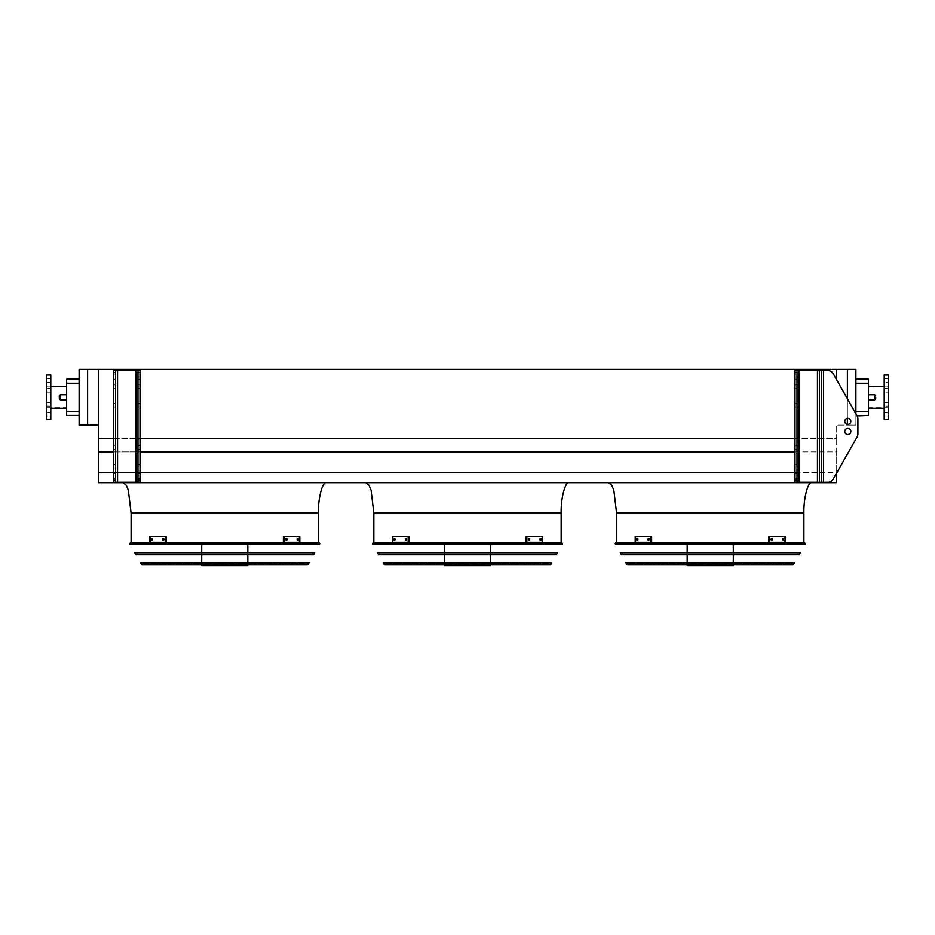 <?xml version="1.0" encoding="UTF-8"?>
<svg xmlns="http://www.w3.org/2000/svg" width="935" height="935" viewBox="0 0 935 935"><rect width="100%" height="100%" fill="white"/><g stroke="black" fill="none" stroke-linecap="round" stroke-linejoin="round"><path stroke-width="0.7" stroke-dasharray="4.67 3.51" d="M868.428 397.305L868.428 408.233L868.428 397.305M87.609 425.121L87.609 369.395L79.113 369.395L79.113 425.121L98.327 425.121L98.327 472.455L836.673 472.455L836.673 482.67L98.327 482.67L98.327 472.455L836.673 472.455L833.155 479.176A6.066 6.066 0 0 1 827.872 482.25A6.066 6.066 0 0 0 833.155 479.176L857.115 436.914L833.155 479.176A6.066 6.066 0 0 1 827.872 482.25L823.525 482.25L823.525 370.587L827.872 370.587A6.066 6.066 0 0 1 833.155 373.661L857.115 415.923L833.155 373.661A6.066 6.066 0 0 0 827.872 370.587A6.066 6.066 0 0 1 833.155 373.661L856.834 415.409L855.887 415.409L855.887 411.365L855.887 415.409L868.428 415.409L868.428 379.201L855.887 379.201L855.887 411.365L855.887 379.201M326.514 482.67L123.011 482.67L326.514 482.67M318.414 542.545L131.099 542.545L318.414 542.545M569.251 482.67L365.749 482.67L569.251 482.67M561.152 542.545L373.848 542.545L561.152 542.545M98.327 438.34L836.673 438.34L836.673 425.121L855.887 425.121L855.887 413.749M847.39 369.395L847.39 425.121L855.887 425.121L855.887 369.395L98.327 369.395L98.327 425.121M836.673 379.855L836.673 369.395M794.995 451.897L836.673 451.897L836.673 438.34L836.673 472.455L836.673 451.897L98.327 451.897M811.989 482.67L608.486 482.67L811.989 482.67M113.509 472.455L140.005 472.455M794.995 472.455L98.327 472.455M113.509 451.897L140.005 451.897M113.509 438.34L140.005 438.34M794.995 438.34L836.673 438.34L836.673 425.121L847.39 425.121L847.39 424.361M87.609 369.395L98.327 369.395M803.901 542.545L616.586 542.545L803.901 542.545M847.39 418.354L847.39 398.766M79.113 415.409L79.113 379.201L79.113 415.409L66.572 415.409L66.572 383.245L79.113 383.245M79.113 379.201L66.572 379.201L66.572 383.245M66.572 397.305L66.572 408.233L66.572 397.305M884.206 408.233L884.206 386.389L884.206 408.233M888.25 407.73L888.25 386.891L888.25 407.73L868.428 407.73M888.25 404.271L888.25 406.094L888.25 404.271M888.25 390.339L888.25 392.162L888.25 390.339M888.25 380.487L888.25 382.31L888.25 380.487M888.25 414.123L888.25 415.946L888.25 414.123M888.25 375.052L888.25 419.558M884.206 375.052L884.206 419.558M884.206 406.094L884.206 402.459L884.206 406.094L884.206 402.459L884.206 406.094L888.25 406.094L884.206 406.094M884.206 392.162L884.206 388.516L884.206 392.162L884.206 388.516L884.206 392.162L888.25 392.162L884.206 392.162M884.206 382.31L884.206 378.663L884.206 382.31L884.206 378.663L884.206 382.31L888.25 382.31L884.206 382.31M884.206 415.946L884.206 412.312L884.206 415.946L884.206 412.312L884.206 415.946L888.25 415.946L884.206 415.946M46.75 397.305L46.75 407.73L46.75 397.305M46.75 404.271L46.75 406.094L46.75 404.271M46.75 390.339L46.75 392.162L46.75 390.339M46.75 380.487L46.75 382.31L46.75 380.487M46.75 414.123L46.75 415.946L46.75 414.123M46.75 419.558L46.75 375.052M50.794 419.558L50.794 375.052M50.794 404.271L50.794 406.094L50.794 404.271M50.794 390.339L50.794 392.162L50.794 390.339M50.794 380.487L50.794 382.31L50.794 380.487M50.794 414.123L50.794 415.946L50.794 414.123M50.794 397.305L50.794 408.233L50.794 397.305M875.709 397.305L875.709 398.824L875.709 397.305M59.291 397.305L59.291 395.785L59.291 397.305M797.017 464.239L797.017 467.886L797.017 464.239L794.995 464.239L794.995 467.886L794.995 464.239L794.995 467.886L794.995 464.239L797.017 464.239L797.017 467.886L794.995 467.886L797.017 467.886L797.017 464.239L794.995 464.239L797.017 464.239M797.017 445.831L797.017 449.478L797.017 445.831L794.995 445.831L794.995 449.478L794.995 445.831L794.995 449.478L794.995 445.831L797.017 445.831L797.017 449.478L794.995 449.478L797.017 449.478L797.017 445.831L794.995 445.831L797.017 445.831M797.017 384.951L797.017 388.586L797.017 384.951L794.995 384.951L794.995 388.586L794.995 384.951L794.995 388.586L794.995 384.951L797.017 384.951L797.017 388.586L794.995 388.586L797.017 388.586L797.017 384.951L794.995 384.951L797.017 384.951M797.017 403.359L797.017 406.994L797.017 403.359L794.995 403.359L794.995 406.994L794.995 403.359L794.995 406.994L794.995 403.359L797.017 403.359L797.017 406.994L794.995 406.994L797.017 406.994L797.017 403.359L794.995 403.359L797.017 403.359M797.017 376.653L797.017 379.178L797.017 376.653M797.017 476.172L797.017 478.708L797.017 476.172M823.525 482.25L823.525 370.587L823.525 482.25L817.447 482.25L819.469 482.25L819.469 370.587L819.469 482.25L827.872 482.25L797.017 482.25L797.017 370.587L794.995 370.587L794.995 372.609L797.017 372.609L797.017 370.587L797.017 482.25L797.017 372.609M794.995 376.653L794.995 379.178L794.995 376.653M794.995 476.172L794.995 478.708L794.995 476.172M797.017 480.228L794.995 480.228L794.995 482.25L817.447 482.25L794.995 482.25L794.995 370.587L797.017 370.587M819.469 482.25L819.469 370.587L823.525 370.587L821.491 370.587L821.491 482.25L821.491 370.587L794.995 370.587L794.995 482.25L797.017 482.25M857.115 415.923A6.066 6.066 0 0 1 857.909 418.915L857.909 433.922L857.909 418.915A6.066 6.066 0 0 0 857.115 415.923A6.066 6.066 0 0 1 857.909 418.915M857.909 433.922A6.066 6.066 0 0 1 857.115 436.914A6.066 6.066 0 0 0 857.909 433.922A6.066 6.066 0 0 1 857.115 436.914M850.827 421.358A3.039 3.039 0 0 0 846.28 418.728A3.039 3.039 0 0 0 846.28 423.987A3.039 3.039 0 0 0 850.827 421.358A3.039 3.039 0 0 1 846.28 423.987A3.039 3.039 0 0 1 846.28 418.728A3.039 3.039 0 0 1 850.827 421.358A3.039 3.039 0 0 0 846.28 418.728A3.039 3.039 0 0 0 846.28 423.987A3.039 3.039 0 0 0 850.827 421.358M850.827 431.467A3.039 3.039 0 0 0 847.788 428.44A3.039 3.039 0 0 0 844.761 431.467A3.039 3.039 0 0 0 847.788 434.506A3.039 3.039 0 0 0 850.827 431.467A3.039 3.039 0 0 1 846.28 434.097A3.039 3.039 0 0 1 846.28 428.849A3.039 3.039 0 0 1 850.827 431.467M794.995 480.228L794.995 372.609M823.525 370.587L821.491 370.587L821.491 482.25L821.491 370.587L799.039 370.587L819.469 370.587M797.017 449.478L794.995 449.478L797.017 449.478M797.017 467.886L794.995 467.886L797.017 467.886M797.017 406.994L794.995 406.994L797.017 406.994M797.017 388.586L794.995 388.586L797.017 388.586M140.005 464.239L140.005 467.886L140.005 464.239L140.005 467.886L140.005 464.239L137.983 464.239L137.983 467.886L137.983 464.239L140.005 464.239L137.983 464.239L137.983 467.886L140.005 467.886L137.983 467.886L137.983 464.239L140.005 464.239M140.005 445.831L140.005 449.478L140.005 445.831L140.005 449.478L140.005 445.831L137.983 445.831L137.983 449.478L137.983 445.831L140.005 445.831L137.983 445.831L137.983 449.478L140.005 449.478L137.983 449.478L137.983 445.831L140.005 445.831M140.005 384.951L140.005 388.586L140.005 384.951L140.005 388.586L140.005 384.951L137.983 384.951L137.983 388.586L137.983 384.951L140.005 384.951L137.983 384.951L137.983 388.586L140.005 388.586L137.983 388.586L137.983 384.951L140.005 384.951M140.005 403.359L140.005 406.994L140.005 403.359L140.005 406.994L140.005 403.359L137.983 403.359L137.983 406.994L137.983 403.359L140.005 403.359L137.983 403.359L137.983 406.994L140.005 406.994L137.983 406.994L137.983 403.359L140.005 403.359M140.005 476.172L140.005 478.708L140.005 476.172M140.005 376.653L140.005 379.178L140.005 376.653M115.531 480.228L115.531 370.587L115.531 482.25L117.553 482.25L113.509 482.25L113.509 370.587L113.509 482.25L115.531 482.25L115.531 480.228L113.509 480.228L113.509 482.25L140.005 482.25L140.005 370.587L137.983 370.587L137.983 372.609L140.005 372.609L140.005 370.587L135.961 370.587L140.005 370.587L140.005 482.25L140.005 372.609M137.983 476.172L137.983 478.708L137.983 476.172M137.983 376.653L137.983 379.178L137.983 376.653M137.983 482.25L137.983 370.587L137.983 482.25L140.005 482.25L135.961 482.25L137.983 482.25L137.983 372.609M115.531 464.239L115.531 467.886L115.531 464.239L115.531 467.886L115.531 464.239L113.509 464.239L113.509 467.886L113.509 464.239L115.531 464.239L113.509 464.239L113.509 467.886L115.531 467.886L113.509 467.886L113.509 464.239L115.531 464.239M115.531 445.831L115.531 449.478L115.531 445.831L115.531 449.478L115.531 445.831L113.509 445.831L113.509 449.478L113.509 445.831L115.531 445.831L113.509 445.831L113.509 449.478L115.531 449.478L113.509 449.478L113.509 445.831L115.531 445.831M115.531 384.951L115.531 388.586L115.531 384.951L115.531 388.586L115.531 384.951L113.509 384.951L113.509 388.586L113.509 384.951L115.531 384.951L113.509 384.951L113.509 388.586L115.531 388.586L113.509 388.586L113.509 384.951L115.531 384.951M115.531 403.359L115.531 406.994L115.531 403.359L115.531 406.994L115.531 403.359L113.509 403.359L113.509 406.994L113.509 403.359L115.531 403.359L113.509 403.359L113.509 406.994L115.531 406.994L113.509 406.994L113.509 403.359L115.531 403.359M115.531 476.172L115.531 478.708L115.531 476.172M115.531 376.653L115.531 379.178L115.531 376.653M113.509 476.172L113.509 478.708L113.509 476.172M113.509 376.653L113.509 379.178L113.509 376.653M115.531 482.25L115.531 370.587L113.509 370.587L137.983 370.587M135.961 482.25L117.553 482.25L135.961 482.25L135.961 370.587L117.553 370.587L135.961 370.587L135.961 482.25L135.961 370.587M113.509 480.228L113.509 370.587L117.553 370.587L115.531 370.587M113.509 449.478L115.531 449.478L113.509 449.478M113.509 467.886L115.531 467.886L113.509 467.886M113.509 406.994L115.531 406.994L113.509 406.994M113.509 388.586L115.531 388.586L113.509 388.586M137.983 449.478L140.005 449.478L137.983 449.478M137.983 467.886L140.005 467.886L137.983 467.886M137.983 406.994L140.005 406.994L137.983 406.994M137.983 388.586L140.005 388.586L137.983 388.586M615.697 544.567L804.79 544.567M804.544 542.545L615.943 542.545M804.065 542.545L616.41 542.545L804.065 542.545L802.931 544.567L617.556 544.567L802.931 544.567M639.119 563.279L781.368 563.279L639.119 563.279L639.119 564.904L781.368 564.904L639.119 564.904M637.097 563.279L783.39 563.279L637.097 563.279L637.097 564.904L783.39 564.904L637.097 564.904M781.368 563.279L781.368 564.904M783.39 563.279L783.39 564.904M649.112 563.279L771.375 563.279L649.112 563.279L649.112 564.904L771.375 564.904L649.112 564.904M647.09 563.279L773.397 563.279L647.09 563.279L647.09 564.904L773.397 564.904L647.09 564.904M771.375 563.279L771.375 564.904M773.397 563.279L773.397 564.904M659.105 563.279L761.382 563.279L659.105 563.279L659.105 564.904L761.382 564.904L659.105 564.904M657.083 563.279L763.404 563.279L657.083 563.279L657.083 564.904L763.404 564.904L657.083 564.904M761.382 563.279L761.382 564.904M763.404 563.279L763.404 564.904M669.098 563.279L751.389 563.279L669.098 563.279L669.098 564.904L751.389 564.904L669.098 564.904M667.076 563.279L753.411 563.279L667.076 563.279L667.076 564.904L753.411 564.904L667.076 564.904M751.389 563.279L751.389 564.904M753.411 563.279L753.411 564.904M679.09 563.279L741.397 563.279L679.09 563.279L679.09 564.904L741.397 564.904L679.09 564.904M677.069 563.279L743.418 563.279L677.069 563.279L677.069 564.904L743.418 564.904L677.069 564.904M741.397 563.279L741.397 564.904M743.418 563.279L743.418 564.904M619.718 544.567L618.713 543.562L619.718 542.545L683.204 542.545L682.001 543.562L683.204 544.567L683.228 542.545L681.919 542.545L683.403 542.545L683.403 544.567L619.718 544.567L683.403 544.567M619.718 542.545L683.403 542.545M693.934 544.567L693.934 542.545L710.553 542.545L711.628 543.562L710.553 544.567L715.076 544.567L665.475 544.567L710.553 544.567M693.934 542.545L710.553 542.545M693.431 542.545L692.344 543.562L693.431 544.567M738.159 544.567L682.328 544.567L738.159 544.567L738.159 542.545L682.328 542.545L738.159 542.545M734.115 544.567L686.372 544.567L734.115 544.567L734.115 542.545L686.372 542.545L734.115 542.545M727.22 544.567L727.22 542.545L737.271 542.545L737.271 544.567L792.319 544.567L737.271 544.567M727.22 542.545L737.271 542.545M726.892 542.545L726.892 544.567L726.892 542.545M737.049 544.567L737.049 542.545L726.635 542.545L725.735 543.562L726.635 544.567L792.553 544.567L726.635 544.567M737.049 542.545L726.635 542.545M737.341 542.545L738.755 543.562L737.341 544.567M709.829 544.567L709.829 542.545L693.338 542.545L692.484 543.562L693.338 544.567L663.979 544.567L693.338 544.567M709.829 542.545L693.338 542.545M700.724 542.545L700.747 542.545A1.017 0.982 90 0 1 701.706 543.562A1.017 0.982 90 0 1 700.724 544.567L701.764 543.562L700.747 542.545M710.331 542.545L710.331 544.567L710.331 542.545M687.178 563.279L733.297 563.279L687.178 562.882M683.684 563.279L736.792 563.279L683.684 563.279L683.684 564.904L736.792 564.904L683.684 564.904M733.297 542.545L687.178 542.545L733.297 542.545L733.297 544.567M733.297 552.714L733.297 554.736M736.792 563.279L736.792 564.904M687.178 565.605L733.297 565.605M723.094 564.904L687.178 564.904L723.094 564.904L723.094 565.605M733.133 565.605L733.133 564.904M731.567 563.279L688.803 563.279L731.567 563.279L731.684 563.992L688.803 563.992L731.567 563.992M721.902 563.992L721.902 563.279M637.436 540.22L636.712 540.22L637.495 540.22L637.495 538.607L636.712 538.607L636.712 540.22L638.219 538.607L638.219 540.22L637.436 540.22L638.219 540.22L638.219 538.607L637.436 538.607M648.797 540.22L648.084 540.22L649.019 540.22L649.019 538.607L648.084 538.607L648.084 540.22L648.797 540.22L648.797 538.607L649.731 538.607L649.731 540.22L648.797 540.22L649.731 540.22L649.731 538.607L648.797 538.607M650.912 542.195L635.181 542.195L635.181 536.632L651.625 536.632L635.181 536.632L651.625 536.632L651.625 542.195L635.894 542.195L635.894 536.632L635.894 542.195L635.181 542.195L650.912 542.195L650.912 536.632M649.019 538.607L649.731 538.607L649.019 538.607M649.019 540.22L649.731 540.22L649.019 540.22M637.495 538.607L638.219 538.607L637.495 538.607M637.495 540.22L638.219 540.22L637.495 540.22M783.051 538.607L782.268 538.607L782.981 538.607L782.268 538.607L782.268 540.22L783.764 540.22L783.764 538.607L782.981 538.607L782.981 540.22L782.268 540.22L782.268 538.607L783.051 538.607L783.051 540.22L782.268 540.22L783.051 540.22M771.679 538.607L770.744 538.607L771.469 538.607L770.744 538.607L770.744 540.22L772.392 540.22L772.392 538.607L771.469 538.607L771.469 540.22L770.744 540.22L770.744 538.607L771.679 538.607L771.679 540.22L770.744 540.22L771.679 540.22M769.575 536.632L785.306 536.632L768.851 536.632L769.575 536.632L769.575 542.195L785.306 542.195L785.306 536.632L784.582 536.632L784.582 542.195L768.851 542.195L768.851 536.632L784.582 536.632L784.582 542.195L785.306 542.195L769.575 542.195M622.114 552.714L798.361 552.714L622.114 552.714L623.259 554.736L797.228 554.736L623.259 554.736M800.22 552.714L620.267 552.714M621.401 554.736L799.086 554.736M628.051 563.279L792.658 562.882L627.817 562.882M629.126 563.279L791.361 563.279L629.126 563.279L628.32 564.904L792.167 564.904L628.32 564.904M794.516 562.882L625.971 562.882M627.572 564.904L792.903 564.904M372.96 544.567L562.04 544.567M561.795 542.545L373.205 542.545M561.327 542.545L373.673 542.545L561.327 542.545L560.194 544.567L374.806 544.567L560.194 544.567M396.382 563.279L538.618 563.279L396.382 563.279L396.382 564.904L538.618 564.904L396.382 564.904M394.36 563.279L540.64 563.279L394.36 563.279L394.36 564.904L540.64 564.904L394.36 564.904M538.618 563.279L538.618 564.904M540.64 563.279L540.64 564.904M406.374 563.279L528.626 563.279L406.374 563.279L406.374 564.904L528.626 564.904L406.374 564.904M404.352 563.279L530.648 563.279L404.352 563.279L404.352 564.904L530.648 564.904L404.352 564.904M528.626 563.279L528.626 564.904M530.648 563.279L530.648 564.904M416.367 563.279L518.633 563.279L416.367 563.279L416.367 564.904L518.633 564.904L416.367 564.904M414.345 563.279L520.655 563.279L414.345 563.279L414.345 564.904L520.655 564.904L414.345 564.904M518.633 563.279L518.633 564.904M520.655 563.279L520.655 564.904M426.36 563.279L508.64 563.279L426.36 563.279L426.36 564.904L508.64 564.904L426.36 564.904M424.338 563.279L510.662 563.279L424.338 563.279L424.338 564.904L510.662 564.904L424.338 564.904M508.64 563.279L508.64 564.904M510.662 563.279L510.662 564.904M436.353 563.279L498.647 563.279L436.353 563.279L436.353 564.904L498.647 564.904L436.353 564.904M434.331 563.279L500.669 563.279L434.331 563.279L434.331 564.904L500.669 564.904L434.331 564.904M498.647 563.279L498.647 564.904M500.669 563.279L500.669 564.904M376.98 544.567L375.964 543.562L376.98 542.545L440.467 542.545L439.251 543.562L440.467 544.567L440.49 542.545L439.181 542.545L440.666 542.545L440.666 544.567L376.98 544.567L440.666 544.567M376.98 542.545L440.666 542.545M451.184 544.567L451.184 542.545L467.816 542.545L468.891 543.562L467.816 544.567L472.327 544.567L422.737 544.567L467.816 544.567M451.184 542.545L467.816 542.545M450.693 542.545L449.595 543.562L450.693 544.567M495.41 544.567L439.59 544.567L495.41 544.567L495.41 542.545L439.59 542.545L495.41 542.545M491.366 544.567L443.634 544.567L491.366 544.567L491.366 542.545L443.634 542.545L491.366 542.545M484.482 544.567L484.482 542.545L494.533 542.545L494.533 544.567L549.581 544.567L494.533 544.567M484.482 542.545L494.533 542.545M484.155 542.545L484.155 544.567L484.155 542.545M494.299 544.567L494.299 542.545L483.886 542.545L482.998 543.562L483.886 544.567L549.803 544.567L483.886 544.567M494.299 542.545L483.886 542.545M494.592 542.545L496.017 543.562L494.592 544.567M467.091 544.567L467.091 542.545L450.6 542.545L449.747 543.562L450.6 544.567L421.241 544.567L450.6 544.567M467.091 542.545L450.6 542.545M467.593 542.545L467.593 544.567L467.593 542.545M444.441 563.279L490.559 563.279L444.441 562.882M440.946 563.279L494.054 563.279L440.946 563.279L440.946 564.904L494.054 564.904L440.946 564.904M490.559 542.545L444.441 542.545L490.559 542.545L490.559 544.567M490.559 552.714L490.559 554.736M494.054 563.279L494.054 564.904M444.441 565.605L490.559 565.605M480.356 564.904L444.441 564.904L480.356 564.904L480.356 565.605M490.396 565.605L490.396 564.904M488.83 563.279L446.053 563.279L488.83 563.279L488.947 563.992L446.053 563.992L488.83 563.992M479.164 563.992L479.164 563.279M394.687 540.22L393.974 540.22L394.757 540.22L394.757 538.607L393.974 538.607L393.974 540.22L395.482 538.607L395.482 540.22L394.687 540.22L395.482 540.22L395.482 538.607L394.687 538.607M406.059 540.22L405.346 540.22L406.269 540.22L406.269 538.607L405.346 538.607L405.346 540.22L406.059 540.22L406.059 538.607L406.994 538.607L406.994 540.22L406.059 540.22L406.994 540.22L406.994 538.607L406.059 538.607M408.174 542.195L392.431 542.195L392.431 536.632L408.887 536.632L392.431 536.632L408.887 536.632L408.887 542.195L393.156 542.195L393.156 536.632L393.156 542.195L392.431 542.195L408.174 542.195L408.174 536.632M406.269 538.607L406.994 538.607L406.269 538.607M406.269 540.22L406.994 540.22L406.269 540.22M394.757 538.607L395.482 538.607L394.757 538.607M394.757 540.22L395.482 540.22L394.757 540.22M540.313 538.607L539.518 538.607L540.243 538.607L539.518 538.607L539.518 540.22L541.026 540.22L541.026 538.607L540.243 538.607L540.243 540.22L539.518 540.22L539.518 538.607L540.313 538.607L540.313 540.22L539.518 540.22L540.313 540.22M528.941 538.607L528.006 538.607L528.731 538.607L528.006 538.607L528.006 540.22L529.654 540.22L529.654 538.607L528.731 538.607L528.731 540.22L528.006 540.22L528.006 538.607L528.941 538.607L528.941 540.22L528.006 540.22L528.941 540.22M526.826 536.632L542.569 536.632L526.113 536.632L526.826 536.632L526.826 542.195L542.569 542.195L542.569 536.632L541.844 536.632L541.844 542.195L526.113 542.195L526.113 536.632L541.844 536.632L541.844 542.195L542.569 542.195L526.826 542.195M379.376 552.714L555.624 552.714L379.376 552.714L380.51 554.736L554.49 554.736L380.51 554.736M557.482 552.714L377.518 552.714M378.663 554.736L556.337 554.736M385.313 563.279L549.92 562.882L385.08 562.882M386.389 563.279L548.611 563.279L386.389 563.279L385.571 564.904L549.429 564.904L548.611 564.085L386.389 564.085L548.611 564.085L548.611 563.279M551.779 562.882L383.221 562.882M384.834 564.904L550.166 564.904M130.21 544.567L319.302 544.567M319.057 542.545L130.456 542.545M318.59 542.545L130.935 542.545L318.59 542.545L317.444 544.567L132.069 544.567L317.444 544.567M153.632 563.279L295.881 563.279L153.632 563.279L153.632 564.904L295.881 564.904L153.632 564.904M151.61 563.279L297.903 563.279L151.61 563.279L151.61 564.904L297.903 564.904L151.61 564.904M295.881 563.279L295.881 564.904M297.903 563.279L297.903 564.904M163.625 563.279L285.888 563.279L163.625 563.279L163.625 564.904L285.888 564.904L163.625 564.904M161.603 563.279L287.91 563.279L161.603 563.279L161.603 564.904L287.91 564.904L161.603 564.904M285.888 563.279L285.888 564.904M287.91 563.279L287.91 564.904M173.618 563.279L275.895 563.279L173.618 563.279L173.618 564.904L275.895 564.904L173.618 564.904M171.596 563.279L277.917 563.279L171.596 563.279L171.596 564.904L277.917 564.904L171.596 564.904M275.895 563.279L275.895 564.904M277.917 563.279L277.917 564.904M183.611 563.279L265.902 563.279L183.611 563.279L183.611 564.904L265.902 564.904L183.611 564.904M181.589 563.279L267.924 563.279L181.589 563.279L181.589 564.904L267.924 564.904L181.589 564.904M265.902 563.279L265.902 564.904M267.924 563.279L267.924 564.904M193.603 563.279L255.91 563.279L193.603 563.279L193.603 564.904L255.91 564.904L193.603 564.904M191.581 563.279L257.931 563.279L191.581 563.279L191.581 564.904L257.931 564.904L191.581 564.904M255.91 563.279L255.91 564.904M257.931 563.279L257.931 564.904M134.243 544.567L133.226 543.562L134.243 542.545L197.717 542.545L196.514 543.562L197.717 544.567L197.752 542.545L196.444 542.545L197.928 542.545L197.928 544.567L134.243 544.567L197.928 544.567M134.243 542.545L197.928 542.545M208.447 544.567L208.447 542.545L225.078 542.545L226.153 543.562L225.078 544.567L229.589 544.567L179.999 544.567L225.078 544.567M208.447 542.545L225.078 542.545M207.956 542.545L206.857 543.562L207.956 544.567M252.672 544.567L196.841 544.567L252.672 544.567L252.672 542.545L196.841 542.545L252.672 542.545M248.628 544.567L200.885 544.567L248.628 544.567L248.628 542.545L200.885 542.545L248.628 542.545M241.733 544.567L241.733 542.545L251.784 542.545L251.784 544.567L306.844 544.567L251.784 544.567M241.733 542.545L251.784 542.545M241.417 542.545L241.417 544.567L241.417 542.545M251.562 544.567L251.562 542.545L241.148 542.545L240.26 543.562L241.148 544.567L307.066 544.567L241.148 544.567M251.562 542.545L241.148 542.545M251.854 542.545L253.28 543.562L251.854 544.567M224.353 544.567L224.353 542.545L207.862 542.545L207.009 543.562L207.862 544.567L178.503 544.567L207.862 544.567M224.353 542.545L207.862 542.545M224.856 542.545L224.856 544.567L224.856 542.545M201.703 563.279L247.822 563.279L201.703 562.882M198.208 563.279L251.316 563.279L198.208 563.279L198.208 564.904L251.316 564.904L198.208 564.904M247.822 542.545L201.703 542.545L247.822 542.545L247.822 544.567M247.822 552.714L247.822 554.736M251.316 563.279L251.316 564.904M201.703 565.605L247.822 565.605M237.619 564.904L201.703 564.904L237.619 564.904L237.619 565.605M247.658 565.605L247.658 564.904M246.092 563.279L203.316 563.279L246.092 563.279L246.197 563.992L203.316 563.992L246.092 563.992M236.426 563.992L236.426 563.279M151.949 540.22L151.236 540.22L152.019 540.22L152.019 538.607L151.236 538.607L151.236 540.22L152.732 538.607L152.732 540.22L151.949 540.22L152.732 540.22L152.732 538.607L151.949 538.607M163.321 540.22L162.608 540.22L163.531 540.22L163.531 538.607L162.608 538.607L162.608 540.22L163.321 540.22L163.321 538.607L164.256 538.607L164.256 540.22L163.321 540.22L164.256 540.22L164.256 538.607L163.321 538.607M165.425 542.195L149.694 542.195L149.694 536.632L166.149 536.632L149.694 536.632L166.149 536.632L166.149 542.195L150.418 542.195L150.418 536.632L150.418 542.195L149.694 542.195L165.425 542.195L165.425 536.632M163.531 538.607L164.256 538.607L163.531 538.607M163.531 540.22L164.256 540.22L163.531 540.22M152.019 538.607L152.732 538.607L152.019 538.607M152.019 540.22L152.732 540.22L152.019 540.22M297.564 538.607L296.781 538.607L297.505 538.607L296.781 538.607L296.781 540.22L298.288 540.22L298.288 538.607L297.505 538.607L297.505 540.22L296.781 540.22L296.781 538.607L297.564 538.607L297.564 540.22L296.781 540.22L297.564 540.22M286.203 538.607L285.269 538.607L285.981 538.607L285.269 538.607L285.269 540.22L286.916 540.22L286.916 538.607L285.981 538.607L285.981 540.22L285.269 540.22L285.269 538.607L286.203 538.607L286.203 540.22L285.269 540.22L286.203 540.22M284.088 536.632L299.819 536.632L283.375 536.632L284.088 536.632L284.088 542.195L299.819 542.195L299.819 536.632L299.106 536.632L299.106 542.195L283.375 542.195L283.375 536.632L299.106 536.632L299.106 542.195L299.819 542.195L284.088 542.195M136.639 552.714L312.886 552.714L136.639 552.714L137.772 554.736L311.741 554.736L137.772 554.736M314.733 552.714L134.78 552.714M135.914 554.736L313.599 554.736M142.564 563.279L307.183 562.882L142.342 562.882M143.639 563.279L305.874 563.279L143.639 563.279L142.833 564.904L306.68 564.904L142.833 564.904M309.029 562.882L140.484 562.882M142.097 564.904L307.428 564.904M131.099 513.011L318.414 513.011M373.848 513.011L561.152 513.011M616.586 513.011L803.901 513.011M868.428 411.365L855.887 411.365M855.887 383.245L868.428 383.245M79.113 411.365L66.572 411.365M868.428 394.78L874.692 394.78L874.692 399.841L874.692 394.78L874.692 399.841L868.428 399.841M66.572 399.841L60.307 399.841L60.307 394.78L60.307 399.841L60.307 394.78L66.572 394.78M799.039 482.25L799.039 370.587M817.447 482.25L817.447 370.587M117.553 482.25L117.553 370.587M140.005 480.228L137.983 480.228M113.509 372.609L115.531 372.609M615.242 543.749L805.245 543.749M622.979 542.545L622.979 544.567M621.459 542.545A1.017 0.993 -90 0 0 620.466 543.562A1.017 0.993 -90 0 0 621.459 544.567M621.097 542.545A1.017 0.993 90 0 0 620.104 543.562A1.017 0.993 90 0 0 621.097 544.567M626.158 542.545L626.158 544.567M665.825 542.545A1.017 0.666 -90 0 0 665.825 544.567M665.989 542.545L665.989 544.567M697.65 542.545L697.65 544.567M704.522 542.545A1.017 0.841 90 0 1 704.522 544.567M770.054 542.545A1.017 0.935 90 0 0 769.119 543.562A1.017 0.935 90 0 0 770.054 544.567M771.667 542.545A1.017 0.69 90 0 1 771.667 544.567M791.606 542.545A1.017 0.912 90 0 1 791.606 544.567L791.618 542.545M790.8 542.545A1.017 0.795 -90 0 1 790.8 544.567M792.459 542.545A1.017 0.923 -90 0 1 792.459 544.567M773.116 542.545A1.017 0.701 -90 0 1 773.116 544.567M765.742 542.545L765.742 544.567M699.625 542.545L699.625 544.567M667.742 542.545L667.742 544.567M663.99 542.545A1.017 1.005 90 0 0 662.973 543.562A1.017 1.005 90 0 0 663.99 544.567L662.973 543.562L663.979 542.545M793.616 564.483L626.871 564.483M629.126 564.085L791.361 564.085L629.126 564.085M372.492 543.749L562.508 543.749M380.241 542.545L380.241 544.567M378.722 542.545A1.017 0.993 -90 0 0 377.728 543.562A1.017 0.993 -90 0 0 378.722 544.567M378.359 542.545A1.017 0.993 90 0 0 377.354 543.562A1.017 0.993 90 0 0 378.359 544.567M383.408 542.545L383.408 544.567M423.087 542.545A1.017 0.666 -90 0 0 423.087 544.567M423.251 542.545L423.251 544.567M454.913 542.545L454.913 544.567M461.785 542.545A1.017 0.841 90 0 1 461.785 544.567M527.317 542.545A1.017 0.935 90 0 0 526.382 543.562A1.017 0.935 90 0 0 527.317 544.567M528.929 542.545A1.017 0.69 90 0 1 528.929 544.567M548.868 542.545A1.017 0.912 90 0 1 548.868 544.567M548.05 542.545A1.017 0.795 -90 0 1 548.05 544.567M548.88 542.545L548.88 544.567M549.71 542.545A1.017 0.923 -90 0 1 549.71 544.567M530.379 542.545A1.017 0.701 -90 0 1 530.379 544.567M523.004 542.545L523.004 544.567M457.986 542.545A1.017 0.982 90 0 1 458.968 543.562A1.017 0.982 90 0 1 457.986 544.567M456.876 542.545L456.876 544.567M424.993 542.545L424.993 544.567M421.253 542.545A1.017 1.005 90 0 0 420.236 543.562A1.017 1.005 90 0 0 421.253 544.567M550.867 564.483L384.133 564.483M129.755 543.749L319.758 543.749M137.492 542.545L137.492 544.567M135.984 542.545A1.017 0.993 -90 0 0 134.991 543.562A1.017 0.993 -90 0 0 135.984 544.567M135.61 542.545A1.017 0.993 90 0 0 134.617 543.562A1.017 0.993 90 0 0 135.61 544.567M140.671 542.545L140.671 544.567M180.35 542.545A1.017 0.666 -90 0 0 180.35 544.567M180.513 542.545L180.513 544.567M212.163 542.545L212.163 544.567M219.047 542.545A1.017 0.841 90 0 1 219.047 544.567M284.567 542.545A1.017 0.935 90 0 0 284.567 544.567M286.192 542.545A1.017 0.69 90 0 1 286.192 544.567M306.119 542.545A1.017 0.912 90 0 1 306.119 544.567M305.313 542.545A1.017 0.795 -90 0 1 305.313 544.567M306.142 542.545L306.142 544.567M306.972 542.545A1.017 0.923 -90 0 1 306.972 544.567M287.641 542.545A1.017 0.701 -90 0 1 287.641 544.567M280.255 542.545L280.255 544.567M215.237 542.545A1.017 0.982 90 0 1 216.23 543.562A1.017 0.982 90 0 1 215.237 544.567M214.138 542.545L214.138 544.567M182.255 542.545L182.255 544.567M178.503 542.545A1.017 1.005 90 0 0 177.498 543.562A1.017 1.005 90 0 0 178.503 544.567L177.486 543.562L178.503 542.545M308.129 564.483L141.384 564.483M143.639 564.085L305.874 564.085L143.639 564.085M888.25 386.891L868.428 386.891M884.206 412.312L888.25 412.312L884.206 412.312M884.206 402.459L888.25 402.459L884.206 402.459M884.206 388.516L888.25 388.516L884.206 388.516M884.206 378.663L888.25 378.663L884.206 378.663M46.75 407.73L66.572 407.73M46.75 386.891L66.572 386.891M50.794 412.312L46.75 412.312L50.794 412.312M50.794 415.946L46.75 415.946L50.794 415.946M50.794 402.459L46.75 402.459L50.794 402.459M50.794 406.094L46.75 406.094L50.794 406.094M50.794 388.516L46.75 388.516L50.794 388.516M50.794 392.162L46.75 392.162L50.794 392.162M50.794 378.663L46.75 378.663L50.794 378.663M50.794 382.31L46.75 382.31L50.794 382.31M60.307 399.841L59.291 398.824M60.307 394.78L59.291 395.785M874.692 394.78L875.709 395.785M874.692 399.841L875.709 398.824M797.017 473.648L794.995 473.648L797.017 473.648M797.017 478.708L794.995 478.708L797.017 478.708M797.017 374.129L794.995 374.129L797.017 374.129M797.017 379.178L794.995 379.178L797.017 379.178M115.531 374.129L113.509 374.129L115.531 374.129M115.531 379.178L113.509 379.178L115.531 379.178M115.531 473.648L113.509 473.648L115.531 473.648M115.531 478.708L113.509 478.708L115.531 478.708M140.005 374.129L137.983 374.129L140.005 374.129M140.005 379.178L137.983 379.178L140.005 379.178M140.005 473.648L137.983 473.648L140.005 473.648M140.005 478.708L137.983 478.708L140.005 478.708M617.556 544.567L616.41 542.545M681.919 544.567L681.919 542.545M683.228 544.567L683.228 542.545M665.475 544.567L664.469 543.562L665.475 542.545M715.076 544.567L716.081 543.562L715.076 542.545M682.328 544.567L682.328 542.545M686.372 544.567L686.372 542.545M726.811 544.486L726.811 542.627M792.319 544.567L793.336 543.562L792.319 542.545M792.553 544.567L793.558 543.562L792.553 542.545M710.822 544.077L710.822 543.036M698.597 544.567L699.614 543.562L698.597 542.545M687.178 542.545L687.178 544.567M687.178 552.714L687.178 554.736M731.684 563.992L731.684 563.279M688.803 563.992L688.803 563.279M797.228 554.736L798.361 552.714M791.361 563.279L792.167 564.904M374.806 544.567L373.673 542.545M439.181 544.567L439.181 542.545M440.49 544.567L440.49 542.545M422.737 544.567L421.72 543.562L422.737 542.545M472.327 544.567L473.344 543.562L472.327 542.545M439.59 544.567L439.59 542.545M443.634 544.567L443.634 542.545M484.073 544.486L484.073 542.627M549.581 544.567L550.586 543.562L549.581 542.545M549.803 544.567L550.82 543.562L549.803 542.545M468.084 544.077L468.084 543.036M455.859 544.567L456.864 543.562L455.859 542.545M458.01 544.567L459.027 543.562L458.01 542.545M421.241 544.567L420.224 543.562L421.241 542.545M444.441 542.545L444.441 544.567M444.441 552.714L444.441 554.736M488.947 563.992L488.947 563.279M446.053 563.992L446.053 563.279M554.49 554.736L555.624 552.714M132.069 544.567L130.935 542.545M196.444 544.567L196.444 542.545M197.752 544.567L197.752 542.545M179.999 544.567L178.982 543.562L179.999 542.545M229.589 544.567L230.606 543.562L229.589 542.545M196.841 544.567L196.841 542.545M200.885 544.567L200.885 542.545M241.335 544.486L241.335 542.627M306.844 544.567L307.849 543.562L306.844 542.545M307.066 544.567L308.083 543.562L307.066 542.545M225.347 544.077L225.347 543.036M213.122 544.567L214.127 543.562L213.122 542.545M215.272 544.567L216.277 543.562L215.272 542.545M201.703 542.545L201.703 544.567M201.703 552.714L201.703 554.736M246.197 563.992L246.197 563.279M203.316 563.992L203.316 563.279M311.741 554.736L312.886 552.714M305.874 563.279L306.68 564.904"/><path stroke-width="1.4" d="M855.887 379.201L868.428 379.201L868.428 415.409L857.115 415.923L833.155 373.661A6.066 6.066 0 0 0 827.872 370.587L797.017 370.587L797.017 372.609L794.995 372.609L794.995 370.587L797.017 370.587M318.414 542.545L318.414 513.011C318.052 498.004 322.505 481.315 326.514 482.67M561.152 542.545L561.152 513.011C560.801 498.004 565.243 481.315 569.251 482.67M855.887 413.749L855.887 369.395L836.673 369.395L836.673 379.855M836.673 369.395L98.327 369.395L98.327 482.67L836.673 482.67L836.673 472.97L857.115 436.914A6.066 6.066 0 0 0 857.909 433.922L857.909 418.915A6.066 6.066 0 0 0 857.115 415.923M98.327 472.455L113.509 472.455M140.005 472.455L794.995 472.455M98.327 451.897L113.509 451.897M140.005 451.897L794.995 451.897M98.327 438.34L113.509 438.34M140.005 438.34L794.995 438.34M87.609 369.395L79.113 369.395L79.113 425.121L87.609 425.121L87.609 369.395L98.327 369.395M803.901 542.545L803.901 513.011C803.539 498.004 807.98 481.315 811.989 482.67M847.39 424.361L847.39 418.354M847.39 398.766L847.39 369.395M98.327 425.121L87.609 425.121M79.113 383.245L66.572 383.245L66.572 379.201L79.113 379.201M79.113 415.409L66.572 415.409L66.572 411.365L79.113 411.365M66.572 383.245L66.572 411.365M884.206 408.233L868.428 408.233M888.25 419.558L888.25 375.052L884.206 375.052L884.206 419.558L888.25 419.558M46.75 397.305L46.75 419.558L50.794 419.558L50.794 375.052L46.75 375.052L46.75 397.305M875.709 397.305L875.709 398.824L875.709 397.305M59.291 397.305L59.291 395.785L59.291 397.305M797.017 480.228L797.017 482.25L794.995 482.25L794.995 480.228L797.017 480.228L797.017 372.609M794.995 480.228L794.995 372.609M857.115 436.914L833.155 479.176A6.066 6.066 0 0 1 827.872 482.25L819.469 482.25L819.469 370.587M850.827 421.358A3.039 3.039 0 0 0 846.28 418.728A3.039 3.039 0 0 0 846.28 423.987A3.039 3.039 0 0 0 850.827 421.358M844.761 431.467A3.039 3.039 0 0 0 849.307 434.097A3.039 3.039 0 0 0 849.307 428.849A3.039 3.039 0 0 0 844.761 431.467M819.469 482.25L797.017 482.25M857.909 433.922L857.909 418.915M850.827 431.467A3.039 3.039 0 0 0 846.28 428.849A3.039 3.039 0 0 0 846.28 434.097A3.039 3.039 0 0 0 850.827 431.467M140.005 370.587L140.005 372.609L137.983 372.609L137.983 370.587L140.005 370.587M115.531 482.25L113.509 482.25L113.509 480.228L115.531 480.228L115.531 482.25L137.983 482.25L137.983 480.228L140.005 480.228L140.005 372.609M140.005 480.228L140.005 482.25L137.983 482.25M137.983 480.228L137.983 372.609M113.509 480.228L113.509 370.587L137.983 370.587M115.531 370.587L115.531 372.609L113.509 372.609M115.531 480.228L115.531 372.609M615.242 543.749L615.697 544.567L804.79 544.567L805.245 543.749L615.242 543.749L615.943 542.545L804.544 542.545L805.245 543.749M733.297 544.567L733.297 552.714M733.297 554.736L733.297 562.882M733.297 564.904L733.297 565.605L687.178 565.605L687.178 564.904M637.495 540.22L636.712 540.22L636.712 538.607L637.495 538.607L637.495 540.22M649.019 540.22L648.084 540.22L648.084 538.607L649.019 538.607L649.019 540.22M650.912 536.632L635.181 536.632L635.181 542.195L650.912 542.195L650.912 536.632L651.625 536.632L651.625 542.195L650.912 542.195M637.436 538.607L637.436 540.22M648.797 538.607L648.797 540.22M772.392 540.22L771.469 540.22L771.469 538.607L772.392 538.607L772.392 540.22M783.764 540.22L782.981 540.22L782.981 538.607L783.764 538.607L783.764 540.22M769.575 542.195L785.306 542.195L785.306 536.632L768.851 536.632L768.851 542.195L769.575 542.195L769.575 536.632M771.679 540.22L771.679 538.607M783.051 540.22L783.051 538.607M620.267 552.714L800.22 552.714L799.086 554.736L621.401 554.736L620.267 552.714M625.971 562.882L794.516 562.882L792.903 564.904L627.572 564.904L625.971 562.882M372.492 543.749L372.96 544.567L562.04 544.567L562.508 543.749L372.492 543.749L373.205 542.545L561.795 542.545L562.508 543.749M490.559 544.567L490.559 552.714M490.559 554.736L490.559 562.882M490.559 564.904L490.559 565.605L444.441 565.605L444.441 564.904M394.757 540.22L393.974 540.22L393.974 538.607L394.757 538.607L394.757 540.22M406.269 540.22L405.346 540.22L405.346 538.607L406.269 538.607L406.269 540.22M408.174 536.632L392.431 536.632L392.431 542.195L408.174 542.195L408.174 536.632L408.887 536.632L408.887 542.195L408.174 542.195M394.687 538.607L394.687 540.22M406.059 538.607L406.059 540.22M529.654 540.22L528.731 540.22L528.731 538.607L529.654 538.607L529.654 540.22M541.026 540.22L540.243 540.22L540.243 538.607L541.026 538.607L541.026 540.22M526.826 542.195L542.569 542.195L542.569 536.632L526.113 536.632L526.113 542.195L526.826 542.195L526.826 536.632M528.941 540.22L528.941 538.607M540.313 540.22L540.313 538.607M377.518 552.714L557.482 552.714L556.337 554.736L378.663 554.736L377.518 552.714M383.221 562.882L551.779 562.882L550.166 564.904L384.834 564.904L383.221 562.882M385.571 564.904L549.429 564.904M129.755 543.749L130.21 544.567L319.302 544.567L319.758 543.749L129.755 543.749L130.456 542.545L319.057 542.545L319.758 543.749M247.822 544.567L247.822 552.714M247.822 554.736L247.822 562.882M247.822 564.904L247.822 565.605L201.703 565.605L201.703 564.904M152.019 540.22L151.236 540.22L151.236 538.607L152.019 538.607L152.019 540.22M163.531 540.22L162.608 540.22L162.608 538.607L163.531 538.607L163.531 540.22M165.425 536.632L149.694 536.632L149.694 542.195L165.425 542.195L165.425 536.632L166.149 536.632L166.149 542.195L165.425 542.195M151.949 538.607L151.949 540.22M163.321 538.607L163.321 540.22M286.916 540.22L285.981 540.22L285.981 538.607L286.916 538.607L286.916 540.22M298.288 540.22L297.505 540.22L297.505 538.607L298.288 538.607L298.288 540.22M284.088 542.195L299.819 542.195L299.819 536.632L283.375 536.632L283.375 542.195L284.088 542.195L284.088 536.632M286.203 540.22L286.203 538.607M297.564 540.22L297.564 538.607M134.78 552.714L314.733 552.714L313.599 554.736L135.914 554.736L134.78 552.714M140.484 562.882L309.029 562.882L307.428 564.904L142.097 564.904L140.484 562.882M318.414 513.011L131.099 513.011L128.34 490.185L126.283 485.265L123.011 482.67M561.152 513.011L373.848 513.011L371.078 490.185L369.033 485.265L365.749 482.67M803.901 513.011L616.586 513.011L613.827 490.185L611.771 485.265L608.486 482.67M868.428 383.245L855.887 383.245M855.887 411.365L868.428 411.365M868.428 399.841L874.692 399.841L874.692 394.78L868.428 394.78M66.572 394.78L60.307 394.78L60.307 399.841L66.572 399.841M823.525 482.25L823.525 370.587M817.447 482.25L817.447 370.587M799.039 482.25L799.039 370.587M135.961 482.25L135.961 370.587M117.553 482.25L117.553 370.587M626.871 564.483L793.616 564.483M384.133 564.483L550.867 564.483M141.384 564.483L308.129 564.483M131.099 542.545L131.099 513.011M373.848 542.545L373.848 513.011M616.586 542.545L616.586 513.011M884.206 386.389L868.428 386.389M50.794 408.233L66.572 408.233M50.794 386.389L66.572 386.389M60.307 399.841L59.291 398.824M60.307 394.78L59.291 395.785M874.692 394.78L875.709 395.785M874.692 399.841L875.709 398.824M687.178 544.567L687.178 552.714M687.178 554.736L687.178 562.882M444.441 544.567L444.441 552.714M444.441 554.736L444.441 562.882M201.703 544.567L201.703 552.714M201.703 554.736L201.703 562.882"/></g></svg>

